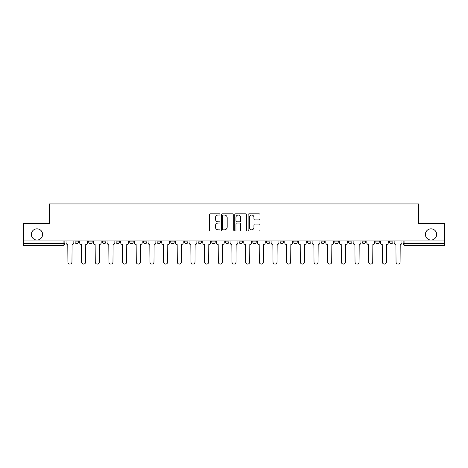 <?xml version="1.0" encoding="UTF-8"?>
<svg xmlns="http://www.w3.org/2000/svg" width="468" height="468" viewBox="0 0 468 468"><rect width="100%" height="100%" fill="white"/><g stroke="black" fill="none" stroke-linecap="round" stroke-linejoin="round"><path stroke-width="0.7" d="M219.978 214.432A0.603 0.603 0 0 0 219.375 213.829L210.237 213.829A0.86 0.86 0 0 0 209.377 214.689L209.377 230.174A0.86 0.86 0 0 0 210.237 231.034L219.375 231.034A0.603 0.603 0 0 0 219.978 230.431A0.603 0.603 0 0 0 219.375 229.829L218.193 229.829A2.755 2.755 0 0 1 215.438 227.079L215.438 225.787A2.755 2.755 0 0 1 218.193 223.031L219.375 223.031A0.603 0.603 0 0 0 219.978 222.429A0.603 0.603 0 0 0 219.375 221.832L218.193 221.832A2.755 2.755 0 0 1 215.438 219.077L215.438 217.784A2.755 2.755 0 0 1 218.193 215.034L219.375 215.034A0.603 0.603 0 0 0 219.978 214.432M425.406 234.439A5.61 5.61 0 0 0 431.016 240.049A5.61 5.61 0 0 0 436.626 234.439A5.61 5.61 0 0 0 431.016 228.829A5.61 5.61 0 0 0 425.406 234.439M31.374 234.439A5.61 5.61 0 0 0 36.984 240.049A5.61 5.61 0 0 0 42.594 234.439A5.61 5.61 0 0 0 36.984 228.829A5.61 5.61 0 0 0 31.374 234.439M348.461 241.886L348.461 240.926L348.461 241.886A1.755 1.755 0 0 0 350.21 243.641A1.755 1.755 0 0 1 348.461 241.886L351.965 241.886A1.755 1.755 0 0 1 350.21 243.641A1.755 1.755 0 0 0 351.965 241.886L351.965 240.926L351.965 241.886M225.412 240.926L225.412 241.886L228.916 241.886A1.755 1.755 0 0 1 227.161 243.641A1.755 1.755 0 0 1 225.412 241.886L225.412 240.926M184.398 240.926L184.398 241.886L187.902 241.886A1.755 1.755 0 0 1 186.147 243.641A1.755 1.755 0 0 1 184.398 241.886L184.398 240.926M157.049 240.926L157.049 241.886L160.559 241.886A1.755 1.755 0 0 1 158.804 243.641A1.755 1.755 0 0 1 157.049 241.886L157.049 240.926M143.378 240.926L143.378 241.886L146.888 241.886A1.755 1.755 0 0 1 145.133 243.641A1.755 1.755 0 0 1 143.378 241.886L143.378 240.926M116.035 240.926L116.035 241.886L119.539 241.886A1.755 1.755 0 0 1 117.79 243.641A1.755 1.755 0 0 1 116.035 241.886L116.035 240.926M259.143 219.896A0.86 0.86 0 0 0 260.003 219.036L260.003 214.689A0.86 0.86 0 0 0 259.143 213.829L248.988 213.829A0.86 0.86 0 0 0 248.128 214.689L248.128 230.174A0.86 0.86 0 0 0 248.988 231.034L259.143 231.034A0.86 0.86 0 0 0 260.003 230.174L260.003 224.927A0.86 0.86 0 0 0 259.143 224.067L254.797 224.067A0.86 0.86 0 0 0 253.937 224.927L253.937 227.53A2.299 2.299 0 0 1 251.638 229.829A2.299 2.299 0 0 1 249.333 227.53L249.333 217.333A2.299 2.299 0 0 1 251.638 215.034A2.299 2.299 0 0 1 253.937 217.333L253.937 219.036A0.86 0.86 0 0 0 254.797 219.896L259.143 219.896M23.4 240.926L23.4 223.482L49.514 223.482L49.514 203.937L418.486 203.937L418.486 223.482L444.6 223.482L444.6 240.926L23.4 240.926L23.4 243.641L64.853 243.641L64.853 240.926L64.853 243.641A1.755 1.755 0 0 1 63.104 245.396L23.4 245.396L23.4 243.641M233.245 214.689A0.86 0.86 0 0 0 232.385 213.829L222.236 213.829A0.86 0.86 0 0 0 221.376 214.689L221.376 230.174A0.86 0.86 0 0 0 222.236 231.034L232.385 231.034A0.86 0.86 0 0 0 233.245 230.174L233.245 214.689M235.615 213.829L245.764 213.829A0.86 0.86 0 0 1 246.624 214.689L246.624 230.174A0.86 0.86 0 0 1 245.764 231.034L241.418 231.034A0.86 0.86 0 0 1 240.558 230.174L240.558 223.891A0.86 0.86 0 0 0 239.698 223.031L236.82 223.031A0.86 0.86 0 0 0 235.96 223.891L235.96 230.431A0.603 0.603 0 0 1 235.357 231.034A0.603 0.603 0 0 1 234.755 230.431L234.755 214.689A0.86 0.86 0 0 1 235.615 213.829M403.147 240.926L403.147 243.641L444.6 243.641L444.6 245.396L404.896 245.396A1.755 1.755 0 0 1 403.147 243.641M444.6 240.926L444.6 243.641M389.475 240.926L389.475 241.886L392.98 241.886L392.98 240.926L392.98 241.886A1.755 1.755 0 0 1 391.225 243.641A1.755 1.755 0 0 1 389.475 241.886A1.755 1.755 0 0 0 391.225 243.641M379.308 240.926L379.308 241.886A1.755 1.755 0 0 1 377.553 243.641A1.755 1.755 0 0 1 375.804 241.886L379.308 241.886M375.804 240.926L375.804 241.886M362.133 240.926L362.133 241.886L365.637 241.886L365.637 240.926L365.637 241.886A1.755 1.755 0 0 1 363.882 243.641A1.755 1.755 0 0 1 362.133 241.886A1.755 1.755 0 0 0 363.882 243.641M334.784 240.926L334.784 241.886L338.294 241.886L338.294 240.926L338.294 241.886A1.755 1.755 0 0 1 336.539 243.641A1.755 1.755 0 0 1 334.784 241.886A1.755 1.755 0 0 0 336.539 243.641M324.622 241.886L324.622 240.926L324.622 241.886A1.755 1.755 0 0 1 322.867 243.641A1.755 1.755 0 0 1 321.112 241.886L324.622 241.886A1.755 1.755 0 0 1 322.867 243.641M321.112 240.926L321.112 241.886M310.951 240.926L310.951 241.886A1.755 1.755 0 0 1 309.196 243.641A1.755 1.755 0 0 1 307.441 241.886L310.951 241.886A1.755 1.755 0 0 1 309.196 243.641M307.441 240.926L307.441 241.886M297.274 240.926L297.274 241.886A1.755 1.755 0 0 1 295.524 243.641A1.755 1.755 0 0 1 293.769 241.886L297.274 241.886M293.769 240.926L293.769 241.886M283.602 240.926L283.602 241.886A1.755 1.755 0 0 1 281.853 243.641A1.755 1.755 0 0 1 280.098 241.886L283.602 241.886M280.098 240.926L280.098 241.886M269.931 240.926L269.931 241.886A1.755 1.755 0 0 1 268.182 243.641A1.755 1.755 0 0 1 266.427 241.886L269.931 241.886M266.427 240.926L266.427 241.886M256.259 240.926L256.259 241.886A1.755 1.755 0 0 1 254.51 243.641A1.755 1.755 0 0 1 252.755 241.886A1.755 1.755 0 0 0 254.51 243.641M252.755 240.926L252.755 241.886L256.259 241.886M242.588 240.926L242.588 241.886A1.755 1.755 0 0 1 240.839 243.641A1.755 1.755 0 0 1 239.084 241.886A1.755 1.755 0 0 0 240.839 243.641M239.084 240.926L239.084 241.886L242.588 241.886M228.916 240.926L228.916 241.886A1.755 1.755 0 0 1 227.161 243.641M215.245 240.926L215.245 241.886A1.755 1.755 0 0 1 213.49 243.641A1.755 1.755 0 0 1 211.741 241.886L215.245 241.886M211.741 240.926L211.741 241.886M201.573 240.926L201.573 241.886A1.755 1.755 0 0 1 199.818 243.641A1.755 1.755 0 0 1 198.069 241.886L201.573 241.886L201.573 240.926M198.069 240.926L198.069 241.886M187.902 240.926L187.902 241.886M174.231 240.926L174.231 241.886A1.755 1.755 0 0 1 172.476 243.641A1.755 1.755 0 0 1 170.726 241.886L174.231 241.886L174.231 240.926M170.726 240.926L170.726 241.886M160.559 240.926L160.559 241.886L160.559 240.926M146.888 241.886L146.888 240.926L146.888 241.886A1.755 1.755 0 0 1 145.133 243.641M133.216 240.926L133.216 241.886A1.755 1.755 0 0 1 131.461 243.641A1.755 1.755 0 0 1 129.706 241.886A1.755 1.755 0 0 0 131.461 243.641A1.755 1.755 0 0 0 133.216 241.886L133.216 240.926M129.706 240.926L129.706 241.886L133.216 241.886M119.539 240.926L119.539 241.886M105.867 240.926L105.867 241.886A1.755 1.755 0 0 1 104.118 243.641A1.755 1.755 0 0 1 102.363 241.886A1.755 1.755 0 0 0 104.118 243.641A1.755 1.755 0 0 0 105.867 241.886L102.363 241.886L102.363 240.926M88.692 240.926L88.692 241.886L92.196 241.886L92.196 240.926L92.196 241.886A1.755 1.755 0 0 1 90.447 243.641A1.755 1.755 0 0 1 88.692 241.886A1.755 1.755 0 0 0 90.447 243.641M75.02 240.926L75.02 241.886L78.525 241.886L78.525 240.926L78.525 241.886A1.755 1.755 0 0 1 76.775 243.641A1.755 1.755 0 0 1 75.02 241.886A1.755 1.755 0 0 0 76.775 243.641M63.104 240.926L63.104 245.396A1.755 1.755 0 0 0 64.853 243.641M223.183 215.034A0.603 0.603 0 0 0 222.581 215.637L222.581 229.226A0.603 0.603 0 0 0 223.183 229.829L224.429 229.829A2.755 2.755 0 0 0 227.185 227.079L227.185 217.784A2.755 2.755 0 0 0 224.429 215.034L223.183 215.034M240.558 217.38A2.299 2.299 0 0 0 238.259 215.075A2.299 2.299 0 0 0 235.96 217.38L235.96 220.966A0.86 0.86 0 0 0 236.82 221.832L239.698 221.832A0.86 0.86 0 0 0 240.558 220.966L240.558 217.38M66.035 240.926L66.035 242.763A1.755 1.755 0 0 0 67.79 244.518L67.918 262.045A2.018 2.018 0 0 0 69.937 264.063A2.018 2.018 0 0 0 71.955 262.045L72.084 244.518A1.755 1.755 0 0 0 73.839 242.763L73.839 240.926M79.706 240.926L79.706 242.763A1.755 1.755 0 0 0 81.461 244.518L81.596 262.045A2.018 2.018 0 0 0 83.608 264.063A2.018 2.018 0 0 0 85.626 262.045L85.755 244.518A1.755 1.755 0 0 0 87.51 242.763L87.51 240.926M93.384 240.926L93.384 242.763A1.755 1.755 0 0 0 95.133 244.518L95.267 262.045A2.018 2.018 0 0 0 97.28 264.063A2.018 2.018 0 0 0 99.298 262.045L99.427 244.518A1.755 1.755 0 0 0 101.182 242.763L101.182 240.926M107.055 240.926L107.055 242.763A1.755 1.755 0 0 0 108.804 244.518L108.939 262.045A2.018 2.018 0 0 0 110.951 264.063A2.018 2.018 0 0 0 112.969 262.045L113.098 244.518A1.755 1.755 0 0 0 114.853 242.763L114.853 240.926M120.726 240.926L120.726 242.763A1.755 1.755 0 0 0 122.476 244.518L122.61 262.045A2.018 2.018 0 0 0 124.623 264.063A2.018 2.018 0 0 0 126.641 262.045L126.769 244.518A1.755 1.755 0 0 0 128.524 242.763L128.524 240.926M134.398 240.926L134.398 242.763A1.755 1.755 0 0 0 136.147 244.518L136.282 262.045A2.018 2.018 0 0 0 138.294 264.063A2.018 2.018 0 0 0 140.312 262.045L140.441 244.518A1.755 1.755 0 0 0 142.196 242.763L142.196 240.926M148.069 240.926L148.069 242.763A1.755 1.755 0 0 0 149.819 244.518L149.953 262.045A2.018 2.018 0 0 0 151.971 264.063A2.018 2.018 0 0 0 153.984 262.045L154.118 244.518A1.755 1.755 0 0 0 155.867 242.763L155.867 240.926M161.741 240.926L161.741 242.763A1.755 1.755 0 0 0 163.496 244.518L163.624 262.045A2.018 2.018 0 0 0 165.643 264.063A2.018 2.018 0 0 0 167.655 262.045L167.79 244.518A1.755 1.755 0 0 0 169.539 242.763L169.539 240.926M175.412 240.926L175.412 242.763A1.755 1.755 0 0 0 177.167 244.518L177.296 262.045A2.018 2.018 0 0 0 179.314 264.063A2.018 2.018 0 0 0 181.327 262.045L181.461 244.518A1.755 1.755 0 0 0 183.21 242.763L183.21 240.926M189.084 240.926L189.084 242.763A1.755 1.755 0 0 0 190.839 244.518L190.967 262.045A2.018 2.018 0 0 0 192.986 264.063A2.018 2.018 0 0 0 194.998 262.045L195.133 244.518A1.755 1.755 0 0 0 196.882 242.763L196.882 240.926M202.755 240.926L202.755 242.763A1.755 1.755 0 0 0 204.51 244.518L204.639 262.045A2.018 2.018 0 0 0 206.657 264.063A2.018 2.018 0 0 0 208.669 262.045L208.804 244.518A1.755 1.755 0 0 0 210.559 242.763L210.559 240.926M216.427 240.926L216.427 242.763A1.755 1.755 0 0 0 218.182 244.518L218.31 262.045A2.018 2.018 0 0 0 220.329 264.063A2.018 2.018 0 0 0 222.341 262.045L222.475 244.518A1.755 1.755 0 0 0 224.231 242.763L224.231 240.926M230.098 240.926L230.098 242.763A1.755 1.755 0 0 0 231.853 244.518L231.982 262.045A2.018 2.018 0 0 0 234 264.063A2.018 2.018 0 0 0 236.018 262.045L236.147 244.518A1.755 1.755 0 0 0 237.902 242.763L237.902 240.926M243.769 240.926L243.769 242.763A1.755 1.755 0 0 0 245.524 244.518L245.659 262.045A2.018 2.018 0 0 0 247.671 264.063A2.018 2.018 0 0 0 249.69 262.045L249.818 244.518A1.755 1.755 0 0 0 251.573 242.763L251.573 240.926M257.441 240.926L257.441 242.763A1.755 1.755 0 0 0 259.196 244.518L259.33 262.045A2.018 2.018 0 0 0 261.343 264.063A2.018 2.018 0 0 0 263.361 262.045L263.49 244.518A1.755 1.755 0 0 0 265.245 242.763L265.245 240.926M271.118 240.926L271.118 242.763A1.755 1.755 0 0 0 272.867 244.518L273.002 262.045A2.018 2.018 0 0 0 275.014 264.063A2.018 2.018 0 0 0 277.033 262.045L277.161 244.518A1.755 1.755 0 0 0 278.916 242.763L278.916 240.926M284.79 240.926L284.79 242.763A1.755 1.755 0 0 0 286.539 244.518L286.673 262.045A2.018 2.018 0 0 0 288.686 264.063A2.018 2.018 0 0 0 290.704 262.045L290.833 244.518A1.755 1.755 0 0 0 292.588 242.763L292.588 240.926M298.461 240.926L298.461 242.763A1.755 1.755 0 0 0 300.21 244.518L300.345 262.045A2.018 2.018 0 0 0 302.357 264.063A2.018 2.018 0 0 0 304.375 262.045L304.504 244.518A1.755 1.755 0 0 0 306.259 242.763L306.259 240.926M312.133 240.926L312.133 242.763A1.755 1.755 0 0 0 313.882 244.518L314.016 262.045A2.018 2.018 0 0 0 316.029 264.063A2.018 2.018 0 0 0 318.047 262.045L318.181 244.518A1.755 1.755 0 0 0 319.931 242.763L319.931 240.926M325.804 240.926L325.804 242.763A1.755 1.755 0 0 0 327.559 244.518L327.688 262.045A2.018 2.018 0 0 0 329.706 264.063A2.018 2.018 0 0 0 331.718 262.045L331.853 244.518A1.755 1.755 0 0 0 333.602 242.763L333.602 240.926M339.475 240.926L339.475 242.763A1.755 1.755 0 0 0 341.23 244.518L341.359 262.045A2.018 2.018 0 0 0 343.377 264.063A2.018 2.018 0 0 0 345.39 262.045L345.524 244.518A1.755 1.755 0 0 0 347.274 242.763L347.274 240.926M353.147 240.926L353.147 242.763A1.755 1.755 0 0 0 354.902 244.518L355.031 262.045A2.018 2.018 0 0 0 357.049 264.063A2.018 2.018 0 0 0 359.061 262.045L359.196 244.518A1.755 1.755 0 0 0 360.945 242.763L360.945 240.926M366.818 240.926L366.818 242.763A1.755 1.755 0 0 0 368.573 244.518L368.702 262.045A2.018 2.018 0 0 0 370.72 264.063A2.018 2.018 0 0 0 372.733 262.045L372.867 244.518A1.755 1.755 0 0 0 374.616 242.763L374.616 240.926M380.49 240.926L380.49 242.763A1.755 1.755 0 0 0 382.245 244.518L382.374 262.045A2.018 2.018 0 0 0 384.392 264.063A2.018 2.018 0 0 0 386.404 262.045L386.539 244.518A1.755 1.755 0 0 0 388.294 242.763L388.294 240.926M394.161 240.926L394.161 242.763A1.755 1.755 0 0 0 395.916 244.518L396.045 262.045A2.018 2.018 0 0 0 398.063 264.063A2.018 2.018 0 0 0 400.081 262.045L400.21 244.518A1.755 1.755 0 0 0 401.965 242.763L401.965 240.926M404.896 240.926L404.896 245.396"/></g></svg>
